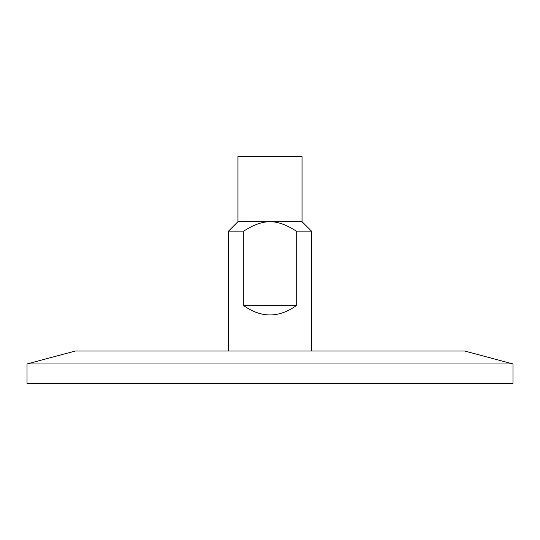 <?xml version="1.0" encoding="UTF-8"?>
<svg xmlns="http://www.w3.org/2000/svg" width="540" height="540" viewBox="0 0 540 540"><rect width="100%" height="100%" fill="white"/><g stroke="black" fill="none" stroke-linecap="round" stroke-linejoin="round"><path stroke-width="0.81" d="M243.709 305.64L243.709 231.12C253.638 224.735 262.4 221.603 270 221.724C277.601 221.603 286.362 224.735 296.291 231.12L296.291 305.64C278.762 318.04 261.238 318.04 243.709 305.64L296.291 305.64M237.924 221.724L237.924 156.6L302.076 156.6L302.076 221.724L237.924 221.724L228.528 231.12L243.709 231.12M27 363.96L513 363.96L513 383.4L27 383.4L27 363.96L75.371 351L464.63 351L513 363.96M296.291 231.12L311.472 231.12L311.472 351M228.528 351L228.528 231.12M302.076 221.724L311.472 231.12"/></g></svg>
